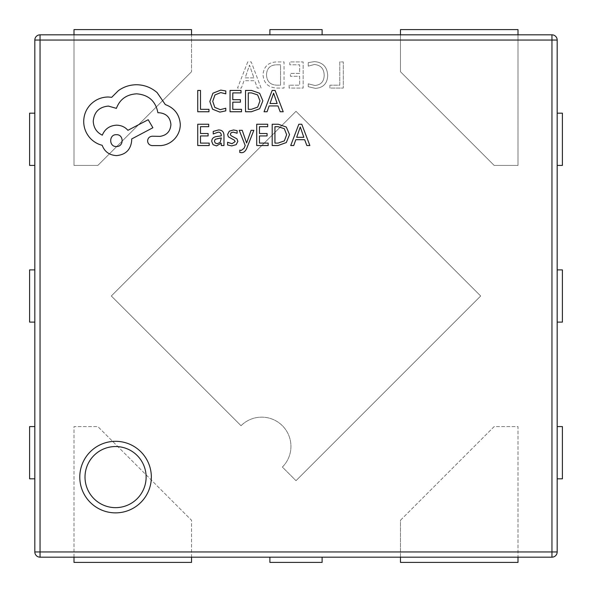 <?xml version="1.0" encoding="UTF-8"?>
<svg xmlns="http://www.w3.org/2000/svg" width="592" height="592" viewBox="0 0 592 592"><rect width="100%" height="100%" fill="white"/><g stroke="black" fill="none" stroke-linecap="round" stroke-linejoin="round"><path stroke-width="0.44" stroke-dasharray="2.96 2.22" d="M241.033 425.715A29.237 29.237 0 0 1 290.938 446.383A29.237 29.237 0 0 1 282.377 467.058L296 480.682L282.377 467.058A29.237 29.237 0 0 0 272.89 419.373A29.237 29.237 0 0 0 241.033 425.715L111.318 296L296 111.318L480.682 296L296 480.682L480.682 296L296 111.318L111.318 296L241.033 425.715M301.765 124.239L298.827 124.239L290.716 145.528L293.75 145.528L295.8 139.705L304.665 139.705L306.841 145.528L309.875 145.528L301.765 124.239M268.176 143.101L259.466 143.101L259.466 135.938L267.081 135.938L267.081 133.503L259.466 133.503L259.466 126.688L267.688 126.688L267.688 124.239L256.721 124.239L256.721 145.528L268.176 145.528L268.176 143.101M251.082 130.321L246.598 143.005L242.224 130.321L239.242 130.321L245.214 145.499L244.037 148.266L241.307 150.412L239.797 150.102L239.797 152.477L241.514 152.699C243.852 152.699 245.658 151.071 246.945 147.83L253.842 130.321L251.082 130.321M227.587 142.243L227.587 144.996L231.709 145.891L236.141 144.685L237.858 141.392L236.963 138.876L230.932 135.605L230.347 134.184L231.161 132.704L233.263 132.142L237.126 133.237L237.126 130.647L233.522 129.974L229.311 131.18L227.602 134.428L228.357 136.833L234.432 140.208L235.12 141.658L231.968 143.715L227.587 142.243M213.231 131.387L213.231 133.977L218.219 132.142C220.276 132.142 221.304 133.378 221.304 135.864L216.798 136.493C213.431 136.959 211.751 138.617 211.751 141.458L213.053 144.692L216.568 145.891L221.23 143.183L221.304 145.528L223.968 145.528L223.968 135.746C223.968 131.89 222.133 129.966 218.47 129.974L213.231 131.387M251.385 111.747L259.651 108.765L262.863 100.825L259.651 93.27L251.6 90.45L245.525 90.45L245.525 111.747L251.385 111.747M208.969 109.32L200.488 109.32L200.488 90.45L197.743 90.45L197.743 111.747L208.969 111.747L208.969 109.32M225.789 110.867L225.789 108.232L220.291 109.653L214.815 107.411L212.728 101.336L214.963 94.935L220.772 92.574L225.789 93.839L225.789 90.961L220.742 90.095L212.92 93.225L209.842 101.498L212.572 109.202L219.891 112.11L225.789 110.867M241.506 109.32L232.797 109.32L232.797 102.157L240.411 102.157L240.411 99.715L232.797 99.715L232.797 92.9L241.018 92.9L241.018 90.45L230.051 90.45L230.051 111.747L241.506 111.747L241.506 109.32M275.095 90.45L272.157 90.45L264.047 111.747L267.081 111.747L269.131 105.924L277.996 105.924L280.171 111.747L283.205 111.747L275.095 90.45M209.198 143.101L200.488 143.101L200.488 135.938L208.103 135.938L208.103 133.503L200.488 133.503L200.488 126.688L208.71 126.688L208.71 124.239L197.743 124.239L197.743 145.528L209.198 145.528L209.198 143.101M278.055 145.528L286.321 142.546L289.532 134.613L286.321 127.058L278.27 124.239L272.194 124.239L272.194 145.528L278.055 145.528M165.309 104.569L157.132 92.611C151.175 87.49 144.315 84.863 136.545 84.737C129.803 84.811 123.75 86.78 118.37 90.643L111.71 97.303L108.225 96.999C101.513 97.081 95.712 99.5 90.813 104.266C86.173 109.039 83.798 114.796 83.701 121.53C83.775 127.791 85.892 133.289 90.058 138.032C93.418 141.666 97.451 144.093 102.172 145.299C104.621 151.759 109.416 155.193 116.557 155.6C125.763 154.712 130.81 149.665 131.698 140.459L131.698 138.942L152.891 127.739L148.2 119.717L127.909 130.314C125.03 127.006 121.249 125.289 116.557 125.164C109.616 125.615 104.873 128.952 102.32 135.161C96.644 132.408 93.617 127.761 93.24 121.227C94.121 112.014 99.167 106.967 108.38 106.086L116.402 108.358C119.836 99.271 126.599 94.424 136.693 93.825C148.607 94.831 155.666 101.143 157.894 112.746L159.1 112.746C166.293 113.427 170.23 117.364 170.91 124.557C170.385 131.372 166.752 135.309 160.01 136.367L152.292 136.219C149.436 136.493 147.874 138.062 147.593 140.911C147.845 143.612 149.31 145.173 151.989 145.602L160.92 145.602C166.345 145.077 170.94 142.805 174.699 138.794C178.384 134.68 180.249 129.885 180.301 124.409C179.546 114.619 174.544 108.003 165.309 104.569M308.247 83.827L308.247 86.698L315.44 88.371C323.299 87.749 327.383 83.457 327.679 75.48C327.258 66.963 322.832 62.338 314.396 61.612L308.247 62.648L308.247 66.149L314.367 64.476C320.76 65.127 324.031 68.724 324.172 75.265C324.068 81.474 320.99 84.885 314.951 85.5L308.247 83.827L308.247 86.698L315.44 88.371C323.299 87.749 327.383 83.457 327.679 75.48C327.258 66.963 322.832 62.338 314.396 61.612L308.247 62.648L308.247 66.149L314.367 64.476C320.76 65.127 324.031 68.724 324.172 75.265C324.068 81.474 320.99 84.885 314.951 85.5L308.247 83.827M276.945 88.053L284.042 88.053L284.042 61.931L276.671 61.931C268.346 62.271 263.795 66.511 263.018 74.659C263.692 83.169 268.331 87.631 276.945 88.053L284.042 88.053L284.042 61.931L276.671 61.931C268.346 62.271 263.795 66.511 263.018 74.659C263.692 83.169 268.331 87.631 276.945 88.053M34.824 40.049L34.824 551.951A5.224 5.224 0 0 0 40.049 557.176L74 557.176L74 426.588L97.858 426.588L191.527 520.257L191.527 557.176L400.473 557.176L400.473 520.257L494.142 426.588L518 426.588L518 557.176L551.951 557.176A5.224 5.224 0 0 0 557.176 551.951L557.176 40.049A5.224 5.224 0 0 0 551.951 34.824L518 34.824L518 165.412L494.142 165.412L400.473 71.743L400.473 34.824L191.527 34.824L191.527 71.743L97.858 165.412L74 165.412L74 34.824L40.049 34.824A5.224 5.224 0 0 0 34.824 40.049M247.73 61.931L237.54 88.053L241.366 88.053L244.008 80.727L254.797 80.727L257.291 88.053L261.109 88.053L251.237 61.931L247.73 61.931L237.54 88.053L241.366 88.053L244.008 80.727L254.797 80.727L257.291 88.053L261.109 88.053L251.237 61.931L247.73 61.931M289.14 85.181L289.14 88.053L303.156 88.053L303.156 61.931L289.777 61.931L289.777 64.794L299.648 64.794L299.648 73.401L290.413 73.401L290.413 76.264L299.648 76.264L299.648 85.181L289.14 85.181L289.14 88.053L303.156 88.053L303.156 61.931L289.777 61.931L289.777 64.794L299.648 64.794L299.648 73.401L290.413 73.401L290.413 76.264L299.648 76.264L299.648 85.181L289.14 85.181M329.907 85.181L329.907 88.053L343.286 88.053L343.286 61.931L339.778 61.931L339.778 85.181L329.907 85.181L329.907 88.053L343.286 88.053L343.286 61.931L339.778 61.931L339.778 85.181L329.907 85.181M557.176 165.412L557.176 113.176L557.176 165.412L562.4 165.412L562.4 113.176L557.176 113.176M557.176 322.115L557.176 269.885L557.176 322.115L562.4 322.115L562.4 269.885L557.176 269.885M557.176 478.824L557.176 426.588L557.176 478.824L562.4 478.824L562.4 426.588L557.176 426.588M322.115 34.824L269.885 34.824L322.115 34.824L322.115 29.6L269.885 29.6L269.885 34.824M518 34.824L400.473 34.824M191.527 34.824L74 34.824M191.527 557.176L74 557.176M518 557.176L400.473 557.176M322.115 557.176L269.885 557.176L322.115 557.176L322.115 562.4L269.885 562.4L269.885 557.176M34.824 478.824L34.824 426.588L34.824 478.824L29.6 478.824L29.6 426.588L34.824 426.588M34.824 322.115L34.824 269.885L34.824 322.115L29.6 322.115L29.6 269.885L34.824 269.885M34.824 165.412L34.824 113.176L34.824 165.412L29.6 165.412L29.6 113.176L34.824 113.176M518 29.6L518 165.412L494.142 165.412L400.473 71.743L400.473 29.6L518 29.6M191.527 71.743L97.858 165.412L74 165.412L74 29.6L191.527 29.6L191.527 71.743M74 562.4L74 426.588L97.858 426.588L191.527 520.257L191.527 562.4L74 562.4M400.473 520.257L494.142 426.588L518 426.588L518 562.4L400.473 562.4L400.473 520.257M253.916 77.855L245.177 77.855L249.513 65.12L253.916 77.855L245.177 77.855L249.513 65.12L253.916 77.855M266.526 74.74C266.822 68.324 270.211 65.009 276.686 64.794L280.541 64.794L280.541 85.181L276.834 85.181C270.196 84.871 266.763 81.393 266.526 74.74C266.822 68.324 270.211 65.009 276.686 64.794L280.541 64.794L280.541 85.181L276.834 85.181C270.196 84.871 266.763 81.393 266.526 74.74M251.496 92.9L248.277 92.9L248.277 109.32L251.371 109.32L257.698 107.1L259.977 100.906L257.638 94.905L251.496 92.9M270.004 103.519L277.152 103.519L273.6 93.173L270.004 103.519M217.745 138.38L215.162 139.312L214.452 141.244L215.229 143.02L217.264 143.701L220.157 142.457L221.304 139.357L221.304 137.899L217.745 138.38M278.159 126.688L274.947 126.688L274.947 143.101L278.04 143.101L284.367 140.881L286.646 134.687L284.308 128.686L278.159 126.688M296.673 137.3L303.822 137.3L300.27 126.954L296.673 137.3M116.402 146.513C124.128 146.853 123.92 134.288 116.402 134.702C108.817 134.229 108.817 146.986 116.402 146.513"/><path stroke-width="0.89" d="M146.12 477.093A30.555 30.555 0 0 0 115.566 446.538A30.555 30.555 0 0 0 85.011 477.093A30.555 30.555 0 0 0 115.566 507.647A30.555 30.555 0 0 0 146.12 477.093M557.176 40.049L557.176 551.951L551.951 551.951L551.951 40.049L40.049 40.049L40.049 551.951L551.951 551.951L551.951 557.176L40.049 557.176A5.224 5.224 0 0 1 34.824 551.951L34.824 40.049A5.224 5.224 0 0 1 40.049 34.824L551.951 34.824L551.951 40.049L557.176 40.049A5.224 5.224 0 0 0 551.951 34.824A5.224 5.224 0 0 1 557.176 40.049M400.473 34.824L400.473 29.6L518 29.6L518 34.824M191.527 34.824L191.527 29.6L74 29.6L74 34.824M191.527 557.176L191.527 562.4L74 562.4L74 557.176M400.473 557.176L400.473 562.4L518 562.4L518 557.176M269.885 557.176L269.885 562.4L322.115 562.4L322.115 557.176M269.885 34.824L269.885 29.6L322.115 29.6L322.115 34.824M557.176 165.412L562.4 165.412L562.4 113.176L557.176 113.176M557.176 322.115L562.4 322.115L562.4 269.885L557.176 269.885M557.176 478.824L562.4 478.824L562.4 426.588L557.176 426.588M34.824 113.176L29.6 113.176L29.6 165.412L34.824 165.412M34.824 269.885L29.6 269.885L29.6 322.115L34.824 322.115M34.824 426.588L29.6 426.588L29.6 478.824L34.824 478.824M551.951 557.176A5.224 5.224 0 0 0 557.176 551.951A5.224 5.224 0 0 1 551.951 557.176M208.969 111.747L208.969 109.32L200.488 109.32L200.488 90.45L197.743 90.45L197.743 111.747L208.969 111.747M219.891 112.11L225.789 110.867L225.789 108.232L220.291 109.653L214.815 107.411L212.728 101.336L214.963 94.935L220.772 92.574L225.789 93.839L225.789 90.961L220.742 90.095L212.92 93.225L209.842 101.498L212.572 109.202L219.891 112.11M241.506 111.747L241.506 109.32L232.797 109.32L232.797 102.157L240.411 102.157L240.411 99.715L232.797 99.715L232.797 92.9L241.018 92.9L241.018 90.45L230.051 90.45L230.051 111.747L241.506 111.747M245.525 111.747L251.385 111.747L259.651 108.765L262.863 100.825L259.651 93.27L251.6 90.45L245.525 90.45L245.525 111.747M248.277 92.9L248.277 109.32L251.371 109.32L257.698 107.1L259.977 100.906L257.638 94.905L251.496 92.9L248.277 92.9M283.205 111.747L275.095 90.45L272.157 90.45L264.047 111.747L267.081 111.747L269.131 105.924L277.996 105.924L280.171 111.747L283.205 111.747M270.004 103.519L277.152 103.519L273.6 93.173L270.004 103.519M209.198 145.528L209.198 143.101L200.488 143.101L200.488 135.938L208.103 135.938L208.103 133.503L200.488 133.503L200.488 126.688L208.71 126.688L208.71 124.239L197.743 124.239L197.743 145.528L209.198 145.528M218.47 129.974L213.231 131.387L213.231 133.977L218.219 132.142C220.276 132.142 221.304 133.378 221.304 135.864L216.798 136.493C213.431 136.959 211.751 138.617 211.751 141.458L213.053 144.692L216.568 145.891L221.23 143.183L221.304 145.528L223.968 145.528L223.968 135.746C223.968 131.89 222.133 129.966 218.47 129.974M215.162 139.312L214.452 141.244L215.229 143.02L217.264 143.701L220.157 142.457L221.304 137.899L215.162 139.312M231.968 143.715L227.587 142.243L227.587 144.996L231.709 145.891L236.141 144.685L237.858 141.392L236.963 138.876L230.932 135.605L230.347 134.184L231.161 132.704L233.263 132.142L237.126 133.237L237.126 130.647L233.522 129.974L229.311 131.18L227.602 134.428L228.357 136.833L234.432 140.208L235.12 141.658L231.968 143.715M253.842 130.321L251.082 130.321L246.598 143.005L242.224 130.321L239.242 130.321L245.214 145.499L244.037 148.266L241.307 150.412L239.797 150.102L239.797 152.477L241.514 152.699C243.852 152.699 245.658 151.071 246.945 147.83L253.842 130.321M268.176 145.528L268.176 143.101L259.466 143.101L259.466 135.938L267.081 135.938L267.081 133.503L259.466 133.503L259.466 126.688L267.688 126.688L267.688 124.239L256.721 124.239L256.721 145.528L268.176 145.528M272.194 145.528L278.055 145.528L286.321 142.546L289.532 134.613L286.321 127.058L278.27 124.239L272.194 124.239L272.194 145.528M274.947 126.688L274.947 143.101L278.04 143.101L284.367 140.881L286.646 134.687L284.308 128.686L278.159 126.688L274.947 126.688M309.875 145.528L301.765 124.239L298.827 124.239L290.716 145.528L293.75 145.528L295.8 139.705L304.665 139.705L306.841 145.528L309.875 145.528M296.673 137.3L303.822 137.3L300.27 126.954L296.673 137.3M180.301 124.409C179.546 114.619 174.544 108.003 165.309 104.569L157.132 92.611C151.175 87.49 144.315 84.863 136.545 84.737C129.803 84.811 123.75 86.78 118.37 90.643L111.71 97.303L108.225 96.999C101.513 97.081 95.712 99.5 90.813 104.266C86.173 109.039 83.798 114.796 83.701 121.53C83.775 127.791 85.892 133.289 90.058 138.032C93.418 141.666 97.451 144.093 102.172 145.299C104.621 151.759 109.416 155.193 116.557 155.6C125.763 154.712 130.81 149.665 131.698 140.459L131.698 138.942L152.891 127.739L148.2 119.717L127.909 130.314C125.03 127.006 121.249 125.289 116.557 125.164C109.616 125.615 104.873 128.952 102.32 135.161C96.644 132.408 93.617 127.761 93.24 121.227C94.121 112.014 99.167 106.967 108.38 106.086L116.402 108.358C119.836 99.271 126.599 94.424 136.693 93.825C148.607 94.831 155.666 101.143 157.894 112.746L159.1 112.746C166.293 113.427 170.23 117.364 170.91 124.557C170.385 131.372 166.752 135.309 160.01 136.367L152.292 136.219C149.436 136.493 147.874 138.062 147.593 140.911C147.845 143.612 149.31 145.173 151.989 145.602L160.92 145.602C166.345 145.077 170.94 142.805 174.699 138.794C178.384 134.68 180.249 129.885 180.301 124.409M116.402 146.513C124.128 146.853 123.92 134.288 116.402 134.702C108.817 134.229 108.817 146.986 116.402 146.513M79.787 477.093A35.779 35.779 0 0 1 115.566 441.314A35.779 35.779 0 0 1 151.345 477.093A35.779 35.779 0 0 1 115.566 512.872A35.779 35.779 0 0 1 79.787 477.093M40.049 34.824A5.224 5.224 0 0 0 34.824 40.049L40.049 40.049L40.049 34.824M34.824 551.951A5.224 5.224 0 0 0 40.049 557.176L40.049 551.951L34.824 551.951"/></g></svg>
